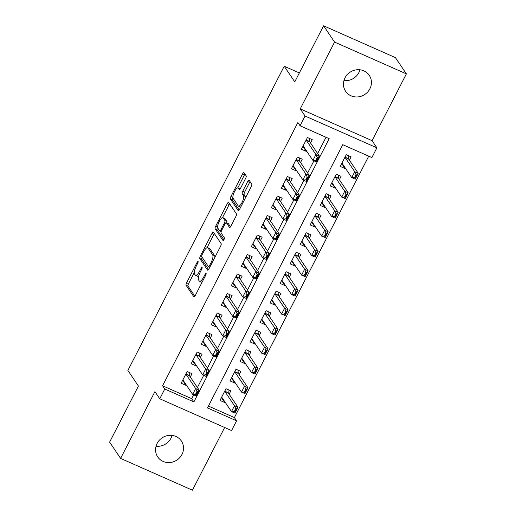 <?xml version="1.0" encoding="UTF-8"?>
<svg xmlns="http://www.w3.org/2000/svg" width="516" height="516" viewBox="0 0 516 516"><rect width="100%" height="100%" fill="white"/><g stroke="black" fill="none" stroke-linecap="round" stroke-linejoin="round"><path stroke-width="0.77" d="M198.092 261.496A1.529 0.464 -66.1 0 0 198.021 261.438A1.529 0.464 -66.1 0 0 197.099 262.386L186.65 282.723A2.187 0.664 -66.1 0 0 186.095 285.277L193.861 296.784A2.187 0.664 -66.1 0 0 193.958 296.868A2.187 0.664 -66.1 0 0 195.274 295.507L205.729 275.17A1.529 0.464 -66.1 0 0 206.116 273.383A1.529 0.464 -66.1 0 0 206.045 273.325A1.529 0.464 -66.1 0 0 205.123 274.28L203.768 276.911A6.998 2.128 -66.1 0 1 199.557 281.265A6.998 2.128 -66.1 0 1 199.24 280.988L198.595 280.027A6.998 2.128 -66.1 0 1 200.363 271.861L201.717 269.229A1.529 0.464 -66.1 0 0 202.104 267.443A1.529 0.464 -66.1 0 0 202.033 267.378A1.529 0.464 -66.1 0 0 201.111 268.333L199.756 270.965A6.998 2.128 -66.1 0 1 195.545 275.318A6.998 2.128 -66.1 0 1 195.229 275.041L194.584 274.086A6.998 2.128 -66.1 0 1 196.351 265.914L197.705 263.283A1.529 0.464 -66.1 0 0 198.092 261.496M359.955 69.789A14.261 13.345 -34 0 1 358.884 72.55A14.261 13.345 -34 0 1 343.946 80.593M345.023 77.826A14.261 13.345 146 0 0 345.623 91.306A14.261 13.345 146 0 0 358.052 96.892A14.261 13.345 146 0 0 369.869 88.829A14.261 13.345 146 0 0 369.269 75.349A14.261 13.345 146 0 0 356.84 69.763A14.261 13.345 146 0 0 345.023 77.826M172.054 435.407A14.261 13.345 -34 0 1 170.977 438.174A14.261 13.345 -34 0 1 156.045 446.211M157.116 443.45A14.261 13.345 146 0 0 157.722 456.931A14.261 13.345 146 0 0 170.145 462.517A14.261 13.345 146 0 0 181.961 454.454A14.261 13.345 146 0 0 181.361 440.974A14.261 13.345 146 0 0 168.932 435.388A14.261 13.345 146 0 0 157.116 443.45M245.61 178.42A2.187 0.664 -66.1 0 0 246.164 175.866L243.984 172.634A2.187 0.664 -66.1 0 0 243.887 172.55A2.187 0.664 -66.1 0 0 242.572 173.911L230.962 196.499A2.187 0.664 -66.1 0 0 230.413 199.053L238.173 210.554A2.187 0.664 -66.1 0 0 238.276 210.644A2.187 0.664 -66.1 0 0 239.592 209.283L251.195 186.695A2.187 0.664 -66.1 0 0 251.75 184.141L249.118 180.245A2.187 0.664 -66.1 0 0 249.022 180.155A2.187 0.664 -66.1 0 0 247.706 181.516L242.739 191.184A2.187 0.664 -66.1 0 0 242.185 193.739L243.488 195.667A5.85 1.78 -66.1 0 1 242.256 202.008A5.85 1.78 -66.1 0 1 238.489 206.142A5.85 1.78 -66.1 0 1 238.224 205.91L233.116 198.338A5.85 1.78 -66.1 0 1 234.348 191.997A5.85 1.78 -66.1 0 1 238.115 187.869A5.85 1.78 -66.1 0 1 238.379 188.095L239.23 189.359A2.187 0.664 -66.1 0 0 239.327 189.443A2.187 0.664 -66.1 0 0 240.643 188.082L245.61 178.42M300.067 125.781L305.072 116.029L376.893 147.828L371.881 157.574L342.766 144.686L207.477 407.937L236.592 420.824L231.581 430.576L159.76 398.778L164.772 389.032L193.887 401.919L329.182 138.669L300.067 125.781L297.867 122.524L162.572 385.775L164.772 389.032M159.76 398.778L154.929 391.618L120.602 458.402L109.618 442.122L138.43 386.065L127.884 370.436L284.219 66.235L294.765 81.863L323.577 25.8L334.568 42.08L300.241 108.87L305.072 116.029M213.392 232.161A2.187 0.664 -66.1 0 0 213.295 232.077A2.187 0.664 -66.1 0 0 211.979 233.438L200.369 256.026A2.187 0.664 -66.1 0 0 199.821 258.574L207.58 270.081A2.187 0.664 -66.1 0 0 207.684 270.171A2.187 0.664 -66.1 0 0 208.999 268.81L220.603 246.222A2.187 0.664 -66.1 0 0 221.158 243.668L213.392 232.161M215.669 226.26L227.272 203.672A2.187 0.664 -66.1 0 1 228.588 202.317A2.187 0.664 -66.1 0 1 228.691 202.401L236.457 213.908A2.187 0.664 -66.1 0 1 235.902 216.456L230.936 226.124A2.187 0.664 -66.1 0 1 229.62 227.485A2.187 0.664 -66.1 0 1 229.517 227.401L226.369 222.731A2.187 0.664 -66.1 0 0 226.272 222.648A2.187 0.664 -66.1 0 0 224.957 224.009L221.661 230.42A2.187 0.664 -66.1 0 0 221.106 232.974L224.383 237.831A1.529 0.464 -66.1 0 1 224.06 239.489A1.529 0.464 -66.1 0 1 223.08 240.572A1.529 0.464 -66.1 0 1 223.009 240.508L215.114 228.814A2.187 0.664 -66.1 0 1 215.669 226.26L217.597 227.117M323.577 25.8L395.398 57.599L406.382 73.878L334.568 42.08M120.602 458.402L192.423 490.2L224.641 427.506M345.327 168.1L345.088 168.564L342.134 164.191M349.397 160.192L351.106 156.864L346.249 154.716L340.238 166.416L345.088 168.564M335.303 187.605L335.071 188.063L332.117 183.69M339.373 179.691L341.082 176.362L336.226 174.215L330.214 185.915L335.071 188.063M325.286 207.103L325.048 207.567L322.094 203.188M329.35 199.189L331.059 195.867L326.209 193.719L320.191 205.42L325.048 207.567M315.263 226.601L315.024 227.066L312.07 222.686M319.327 218.694L321.036 215.365L316.185 213.218L310.174 224.918L315.024 227.066M305.24 246.1L305.001 246.564L302.047 242.191M309.31 238.192L311.019 234.864L306.162 232.716L300.151 244.416L305.001 246.564M295.223 265.605L294.984 266.062L292.03 261.689M299.286 257.69L300.996 254.362L296.139 252.214L290.127 263.915L294.984 266.062M285.2 285.103L284.961 285.567L282.007 281.188M289.263 277.189L290.972 273.867L286.122 271.719L280.111 283.419L284.961 285.567M275.176 304.601L274.938 305.066L271.984 300.686M279.24 296.694L280.949 293.365L276.099 291.218L270.087 302.918L274.938 305.066M265.153 324.1L264.914 324.564L261.96 320.191M269.223 316.192L270.932 312.864L266.075 310.716L260.064 322.416L264.914 324.564M255.136 343.604L254.898 344.062L251.943 339.689M259.2 335.69L260.909 332.362L256.059 330.214L250.041 341.915L254.898 344.062M245.113 363.103L244.874 363.567L241.92 359.188M249.176 355.189L250.886 351.867L246.035 349.719L240.024 361.419L244.874 363.567M235.09 382.601L234.851 383.065L231.897 378.686M239.153 374.693L240.862 371.365L236.012 369.217L230.001 380.918L234.851 383.065M190.314 377.002L192.023 373.674L187.173 371.526L181.155 383.227L186.012 385.375L186.25 384.917M200.337 357.504L202.046 354.176L197.189 352.028L191.178 363.728L196.028 365.876L196.267 365.412M210.354 338.006L212.063 334.678L207.213 332.53L201.201 344.23L206.052 346.378L206.29 345.913M220.377 318.501L222.086 315.179L217.236 313.031L211.225 324.732L216.075 326.88L216.314 326.415M230.4 299.003L232.11 295.674L227.259 293.527L221.241 305.227L226.098 307.375L226.337 306.917M240.424 279.504L242.133 276.176L237.276 274.028L231.265 285.729L236.115 287.876L236.354 287.412M250.441 260.006L252.15 256.678L247.299 254.53L241.288 266.23L246.138 268.378L246.377 267.914M260.464 240.501L262.173 237.179L257.323 235.032L251.311 246.732L256.162 248.88L256.4 248.415M270.487 221.003L272.196 217.675L267.346 215.527L261.328 227.227L266.185 229.375L266.424 228.917M280.51 201.504L282.22 198.176L277.363 196.028L271.351 207.729L276.202 209.877L276.441 209.412M290.527 182.006L292.237 178.678L287.386 176.53L281.375 188.23L286.225 190.378L286.464 189.914M300.551 162.501L302.26 159.18L297.41 157.032L291.398 168.732L296.249 170.88L296.487 170.415M162.572 385.775L191.688 398.662L193.648 394.85M197.415 387.522L203.672 375.351M207.438 368.024L213.695 355.853M217.455 348.526L223.718 336.348M227.479 329.027L233.735 316.85M237.502 309.523L243.758 297.351M247.525 290.024L253.782 277.853M257.542 270.526L263.805 258.348M267.565 251.028L273.822 238.85M277.589 231.523L283.845 219.352M287.612 212.024L293.868 199.853M297.629 192.526L303.885 180.348M307.652 173.028L313.909 160.85M317.675 153.523L326.028 137.275M310.574 143.003L312.283 139.675L307.433 137.527L301.415 149.227L306.272 151.375L306.51 150.917M208.432 406.073L234.393 417.573L368.727 156.18M229.136 394.192L230.845 390.864L225.989 388.716L219.977 400.416L224.828 402.564L225.066 402.099M299.357 72.937L284.219 66.235M300.241 108.87L372.062 140.662L406.382 73.878M372.062 140.662L376.893 147.828M234.393 417.573L236.592 420.824M191.688 398.662L193.887 401.919M224.828 402.564L221.874 398.191M186.012 385.375L183.057 381.002M196.028 365.876L193.081 361.503M206.052 346.378L203.098 341.998M216.075 326.88L213.121 322.5M226.098 307.375L223.144 303.002M236.115 287.876L233.161 283.503M246.138 268.378L243.184 263.999M256.162 248.88L253.208 244.5M266.185 229.375L263.231 225.002M276.202 209.877L273.248 205.503M286.225 190.378L283.271 185.999M296.249 170.88L293.294 166.5M306.272 151.375L303.318 147.002M195.545 275.318L197.486 276.176A6.998 2.128 -66.1 0 0 198.795 275.789M199.557 281.265L201.498 282.123A6.998 2.128 -66.1 0 0 202.162 282.104M194.3 272.467L188.592 283.587A2.187 0.664 -66.1 0 0 188.037 286.135L194.842 296.223M202.124 257.278A2.187 0.664 -66.1 0 0 201.756 259.438L208.567 269.52M214.353 233.58A2.187 0.664 -66.1 0 0 213.921 234.296L207.032 247.699M214.895 257.336A6.998 2.128 -66.1 0 0 214.611 255.723L209.954 248.815L208.013 247.957A6.998 2.128 -66.1 0 0 207.696 247.686A6.998 2.128 -66.1 0 0 203.485 252.04L202.059 254.814A1.529 0.464 -66.1 0 0 201.672 256.6L200.369 256.026M209.773 267.301L208.554 266.759A1.529 0.464 -66.1 0 1 208.483 266.701L201.672 256.6M208.554 266.759A1.529 0.464 -66.1 0 0 209.477 265.805L210.902 263.031A6.998 2.128 -66.1 0 0 212.669 254.859L208.013 247.957M209.954 248.815A6.998 2.128 -66.1 0 0 209.638 248.544L207.696 247.686M222.486 217.623L229.214 204.536L227.272 203.672M229.646 203.82A2.187 0.664 -66.1 0 0 229.214 204.536M230.504 226.84L228.311 223.596A2.187 0.664 -66.1 0 0 228.214 223.505A2.187 0.664 -66.1 0 0 228.085 223.493M223.892 239.811L217.055 229.672L215.114 228.814M223.105 217.894A5.85 1.78 -66.1 0 0 222.841 217.662A5.85 1.78 -66.1 0 0 219.074 221.79A5.85 1.78 -66.1 0 0 217.842 228.13L219.642 230.8A2.187 0.664 -66.1 0 0 219.739 230.884A2.187 0.664 -66.1 0 0 221.054 229.523L224.35 223.112A2.187 0.664 -66.1 0 0 224.905 220.558L223.105 217.894L225.04 218.752A5.85 1.78 -66.1 0 0 224.782 218.52L222.841 217.662M226.75 222.86A2.187 0.664 -66.1 0 0 226.846 221.422L224.905 220.558M225.04 218.752L226.846 221.422M217.597 227.137A2.187 0.664 -66.1 0 0 217.055 229.672M240.198 188.817A5.85 1.78 -66.1 0 0 240.056 188.727L238.115 187.869M238.489 206.142L240.43 207A5.85 1.78 -66.1 0 0 240.74 207.045M245.668 197.454A5.85 1.78 -66.1 0 0 245.429 196.531L243.488 195.667M250.079 181.664A2.187 0.664 -66.1 0 0 249.647 182.374L244.674 192.042A2.187 0.664 -66.1 0 0 244.126 194.596L245.429 196.531M232.877 197.409A2.187 0.664 -66.1 0 0 232.355 199.911L239.16 209.993M244.945 174.053A2.187 0.664 -66.1 0 0 244.513 174.769L237.805 187.824M222.66 398.533L221.261 397.913M228.259 389.722L227.988 390.238M236.341 408.956L235.76 408.698L234.258 411.626L234.838 411.884L236.341 408.956L237.979 407.292L234.974 413.142L231.478 411.594L234.483 405.75L237.979 407.292L228.311 392.966A2.225 0.677 113.9 0 1 228.22 392.676L227.969 389.593M235.76 408.698L234.483 405.75L224.815 391.418A2.225 0.677 113.9 0 1 224.731 391.167M221.777 397.23L221.648 397.172A2.225 0.677 113.9 0 1 221.706 397.185A2.225 0.677 113.9 0 1 221.809 397.268L231.478 411.594L234.258 411.626M234.838 411.884L234.974 413.142M182.445 380.731L183.844 381.35M189.172 373.049L189.436 372.533M185.915 373.977A2.225 0.677 -66.1 0 0 185.992 374.235L195.661 388.561L199.157 390.109L196.151 395.959L192.655 394.411L182.987 380.086A2.225 0.677 -66.1 0 0 182.89 379.995A2.225 0.677 -66.1 0 0 182.825 379.982L182.954 380.04M196.938 391.515L195.435 394.437L196.016 394.695L197.518 391.773L196.938 391.515L195.661 388.561L192.655 394.411L195.435 394.437M189.146 372.404L189.404 375.493A2.225 0.677 -66.1 0 0 189.488 375.783L199.157 390.109L197.518 391.773M196.151 395.959L196.016 394.695M232.684 379.034L231.284 378.415M238.282 370.217L238.011 370.74M246.364 389.457L245.777 389.199L244.274 392.128L244.861 392.386L246.364 389.457L247.996 387.793L244.99 393.643L241.501 392.096L244.507 386.245L247.996 387.793L238.334 373.468A2.225 0.677 113.9 0 1 238.244 373.178L237.992 370.095M245.777 389.199L244.507 386.245L234.838 371.92A2.225 0.677 113.9 0 1 234.754 371.662M231.671 377.667A2.225 0.677 113.9 0 1 231.729 377.686A2.225 0.677 113.9 0 1 231.832 377.77L241.501 392.096L244.274 392.128M244.861 392.386L244.99 393.643M242.707 359.536L241.307 358.917M248.299 350.719L248.035 351.241M256.387 369.959L255.801 369.701L254.298 372.623L254.878 372.881L256.387 369.959L258.019 368.295L255.014 374.145L251.518 372.597L254.523 366.747L258.019 368.295L248.351 353.97A2.225 0.677 113.9 0 1 248.267 353.679L248.015 350.59M255.801 369.701L254.523 366.747L244.861 352.422A2.225 0.677 113.9 0 1 244.778 352.164M241.817 358.233L241.688 358.175A2.225 0.677 113.9 0 1 241.752 358.181A2.225 0.677 113.9 0 1 241.849 358.272L251.518 372.597L254.298 372.623M254.878 372.881L255.014 374.145M252.73 340.038L251.331 339.418M258.322 331.22L258.058 331.736M266.404 350.461L265.824 350.203L264.321 353.125L264.901 353.383L266.404 350.461L268.043 348.797L265.037 354.647L261.541 353.099L264.547 347.249L268.043 348.797L258.374 334.465A2.225 0.677 113.9 0 1 258.29 334.181L258.032 331.091M265.824 350.203L264.547 347.249L254.878 332.923A2.225 0.677 113.9 0 1 254.794 332.665M251.84 338.728L251.711 338.67A2.225 0.677 113.9 0 1 251.776 338.683A2.225 0.677 113.9 0 1 251.873 338.773L261.541 353.099L264.321 353.125M264.901 353.383L265.037 354.647M262.747 320.533L261.348 319.914M268.346 311.722L268.075 312.238M276.428 330.956L275.847 330.698L274.344 333.626L274.925 333.884L276.428 330.956L278.066 329.292L275.06 335.142L271.564 333.594L274.57 327.75L278.066 329.292L268.397 314.966A2.225 0.677 113.9 0 1 268.307 314.676L268.056 311.593M275.847 330.698L274.57 327.75L264.901 313.418A2.225 0.677 113.9 0 1 264.818 313.167M261.864 319.23L261.728 319.172A2.225 0.677 113.9 0 1 261.793 319.185A2.225 0.677 113.9 0 1 261.896 319.269L271.564 333.594L274.344 333.626M274.925 333.884L275.06 335.142M192.462 361.226L193.861 361.851M199.195 353.55L199.46 353.034M195.932 354.479A2.225 0.677 -66.1 0 0 196.016 354.731L205.684 369.063L209.18 370.604L206.174 376.454L202.678 374.913L193.01 360.581A2.225 0.677 -66.1 0 0 192.907 360.497A2.225 0.677 -66.1 0 0 192.849 360.478L192.978 360.542M206.961 372.01L205.458 374.938L206.039 375.197L207.542 372.268L206.961 372.01L205.684 369.063L202.678 374.913L205.458 374.938M199.17 352.905L199.421 355.988A2.225 0.677 -66.1 0 0 199.511 356.279L209.18 370.604L207.542 372.268M206.174 376.454L206.039 375.197M202.485 341.727L203.885 342.347M209.212 334.052L209.483 333.53M205.955 334.974A2.225 0.677 -66.1 0 0 206.039 335.232L215.707 349.558L219.197 351.106L216.191 356.956L212.702 355.408L203.033 341.082A2.225 0.677 -66.1 0 0 202.93 340.999A2.225 0.677 -66.1 0 0 202.872 340.979M216.984 352.512L215.475 355.44L216.062 355.698L217.565 352.77L216.984 352.512L215.707 349.558L212.702 355.408L215.475 355.44M209.193 333.407L209.444 336.49A2.225 0.677 -66.1 0 0 209.535 336.78L219.197 351.106L217.565 352.77M216.191 356.956L216.062 355.698M212.508 322.229L213.908 322.848M219.236 314.554L219.5 314.031M215.978 315.476A2.225 0.677 -66.1 0 0 216.062 315.734L225.731 330.059L229.22 331.607L226.214 337.458L222.719 335.91L213.05 321.584A2.225 0.677 -66.1 0 0 212.953 321.494A2.225 0.677 -66.1 0 0 212.895 321.481M227.001 333.013L225.498 335.935L226.085 336.193L227.588 333.272L227.001 333.013L225.731 330.059L222.719 335.91L225.498 335.935M219.216 313.902L219.468 316.992A2.225 0.677 -66.1 0 0 219.552 317.282L229.22 331.607L227.588 333.272M226.214 337.458L226.085 336.193M222.531 302.731L223.931 303.35M229.259 295.049L229.523 294.533M226.002 295.978A2.225 0.677 -66.1 0 0 226.079 296.236L235.748 310.561L239.243 312.109L236.238 317.959L232.742 316.411L223.073 302.086A2.225 0.677 -66.1 0 0 222.976 301.995A2.225 0.677 -66.1 0 0 222.912 301.983L223.041 302.041M237.025 313.515L235.522 316.437L236.102 316.695L237.605 313.773L237.025 313.515L235.748 310.561L232.742 316.411L235.522 316.437M229.233 294.404L229.491 297.493A2.225 0.677 -66.1 0 0 229.575 297.784L239.243 312.109L237.605 313.773M236.238 317.959L236.102 316.695M272.77 301.034L271.371 300.415M278.363 292.217L278.098 292.74M286.451 311.458L285.864 311.2L284.361 314.128L284.948 314.386L286.451 311.458L288.083 309.793L285.077 315.644L281.588 314.096L284.593 308.245L288.083 309.793L278.414 295.468A2.225 0.677 113.9 0 1 278.33 295.178L278.079 292.095M285.864 311.2L284.593 308.245L274.925 293.92A2.225 0.677 113.9 0 1 274.841 293.662M271.758 299.667A2.225 0.677 113.9 0 1 271.816 299.686A2.225 0.677 113.9 0 1 271.919 299.77L281.588 314.096L284.361 314.128M284.948 314.386L285.077 315.644M232.548 283.226L233.948 283.852M239.276 275.55L239.547 275.034M236.018 276.479A2.225 0.677 -66.1 0 0 236.102 276.731L245.771 291.063L249.267 292.604L246.261 298.454L242.765 296.913L233.097 282.581A2.225 0.677 -66.1 0 0 232.993 282.497A2.225 0.677 -66.1 0 0 232.935 282.478L233.064 282.542M247.048 294.01L245.545 296.939L246.126 297.197L247.628 294.268L247.048 294.01L245.771 291.063L242.765 296.913L245.545 296.939M239.256 274.905L239.508 277.989A2.225 0.677 -66.1 0 0 239.598 278.279L249.267 292.604L247.628 294.268M246.261 298.454L246.126 297.197M282.794 281.536L281.394 280.917M288.386 272.719L288.122 273.241M296.468 291.959L295.887 291.701L294.384 294.623L294.965 294.881L296.468 291.959L298.106 290.295L295.1 296.145L291.605 294.597L294.61 288.747L298.106 290.295L288.438 275.97A2.225 0.677 113.9 0 1 288.354 275.679L288.102 272.59M295.887 291.701L294.61 288.747L284.948 274.422A2.225 0.677 113.9 0 1 284.864 274.164M281.775 280.169A2.225 0.677 113.9 0 1 281.839 280.182A2.225 0.677 113.9 0 1 281.936 280.272L291.605 294.597L294.384 294.623M294.965 294.881L295.1 296.145M242.572 263.728L243.971 264.347M249.299 256.052L249.57 255.53M246.042 256.974A2.225 0.677 -66.1 0 0 246.126 257.232L255.794 271.558L259.284 273.106L256.278 278.956L252.788 277.408L243.12 263.083A2.225 0.677 -66.1 0 0 243.017 262.999A2.225 0.677 -66.1 0 0 242.959 262.979M257.071 274.512L255.562 277.44L256.149 277.698L257.652 274.77L257.071 274.512L255.794 271.558L252.788 277.408L255.562 277.44M249.28 255.407L249.531 258.49A2.225 0.677 -66.1 0 0 249.621 258.78L259.284 273.106L257.652 274.77M256.278 278.956L256.149 277.698M292.811 262.038L291.411 261.418M298.409 253.221L298.145 253.737M306.491 272.461L305.911 272.203L304.408 275.125L304.988 275.383L306.491 272.461L308.129 270.797L305.124 276.647L301.628 275.099L304.634 269.249L308.129 270.797L298.461 256.465A2.225 0.677 113.9 0 1 298.377 256.181L298.119 253.092M305.911 272.203L304.634 269.249L294.965 254.923A2.225 0.677 113.9 0 1 294.881 254.665M291.927 260.728L291.798 260.67A2.225 0.677 113.9 0 1 291.863 260.683A2.225 0.677 113.9 0 1 291.959 260.774L301.628 275.099L304.408 275.125M304.988 275.383L305.124 276.647M252.595 244.229L253.995 244.848M259.322 236.554L259.587 236.031M256.065 237.476A2.225 0.677 -66.1 0 0 256.149 237.734L265.811 252.06L269.307 253.608L266.301 259.458L262.805 257.91L253.137 243.584A2.225 0.677 -66.1 0 0 253.04 243.494A2.225 0.677 -66.1 0 0 252.975 243.481L253.104 243.546M267.088 255.014L265.585 257.935L266.166 258.194L267.675 255.272L267.088 255.014L265.811 252.06L262.805 257.91L265.585 257.935M259.303 235.902L259.554 238.992A2.225 0.677 -66.1 0 0 259.638 239.282L269.307 253.608L267.675 255.272M266.301 259.458L266.166 258.194M302.834 242.533L301.434 241.914M308.433 233.722L308.162 234.238M316.514 252.956L315.934 252.698L314.431 255.626L315.012 255.884L316.514 252.956L318.153 251.292L315.141 257.142L311.651 255.594L314.657 249.75L318.153 251.292L308.484 236.967A2.225 0.677 113.9 0 1 308.394 236.676L308.142 233.593M315.934 252.698L314.657 249.75L304.988 235.419A2.225 0.677 113.9 0 1 304.904 235.167M301.95 241.23L301.815 241.172A2.225 0.677 113.9 0 1 301.879 241.185A2.225 0.677 113.9 0 1 301.983 241.269L311.651 255.594L314.431 255.626M315.012 255.884L315.141 257.142M262.618 224.731L264.018 225.35M269.346 217.049L269.61 216.533M266.088 217.978A2.225 0.677 -66.1 0 0 266.166 218.236L275.834 232.561L279.33 234.109L276.324 239.959L272.829 238.411L263.16 224.086A2.225 0.677 -66.1 0 0 263.063 223.996A2.225 0.677 -66.1 0 0 262.999 223.983L263.128 224.041M277.111 235.515L275.608 238.437L276.189 238.695L277.692 235.773L277.111 235.515L275.834 232.561L272.829 238.411L275.608 238.437M269.32 216.404L269.578 219.494A2.225 0.677 -66.1 0 0 269.662 219.784L279.33 234.109L277.692 235.773M276.324 239.959L276.189 238.695M312.857 223.035L311.458 222.415M318.449 214.217L318.185 214.74M326.538 233.458L325.951 233.2L324.448 236.128L325.035 236.386L326.538 233.458L328.17 231.794L325.164 237.644L321.674 236.096L324.68 230.246L328.17 231.794L318.501 217.468A2.225 0.677 113.9 0 1 318.417 217.178L318.166 214.095M325.951 233.2L324.68 230.246L315.012 215.92A2.225 0.677 113.9 0 1 314.928 215.662M311.845 221.667A2.225 0.677 113.9 0 1 311.903 221.686A2.225 0.677 113.9 0 1 312.006 221.77L321.674 236.096L324.448 236.128M325.035 236.386L325.164 237.644M272.635 205.226L274.035 205.852M279.362 197.551L279.633 197.035M276.105 198.479A2.225 0.677 -66.1 0 0 276.189 198.731L285.858 213.063L289.353 214.604L286.348 220.455L282.852 218.913L273.183 204.581A2.225 0.677 -66.1 0 0 273.08 204.497A2.225 0.677 -66.1 0 0 273.022 204.478M287.135 216.01L285.632 218.939L286.212 219.197L287.715 216.269L287.135 216.01L285.858 213.063L282.852 218.913L285.632 218.939M279.343 196.906L279.595 199.989A2.225 0.677 -66.1 0 0 279.685 200.279L289.353 214.604L287.715 216.269M286.348 220.455L286.212 219.197M322.881 203.536L321.481 202.917M328.473 194.719L328.208 195.242M336.555 213.959L335.974 213.701L334.471 216.623L335.052 216.881L336.555 213.959L338.193 212.295L335.187 218.145L331.691 216.597L334.697 210.747L338.193 212.295L328.524 197.97A2.225 0.677 113.9 0 1 328.44 197.68L328.182 194.59M335.974 213.701L334.697 210.747L325.028 196.422A2.225 0.677 113.9 0 1 324.951 196.164M321.99 202.233L321.861 202.175A2.225 0.677 113.9 0 1 321.926 202.182A2.225 0.677 113.9 0 1 322.023 202.272L331.691 216.597L334.471 216.623M335.052 216.881L335.187 218.145M282.658 185.728L284.058 186.347M289.386 178.052L289.65 177.53M286.128 178.975A2.225 0.677 -66.1 0 0 286.212 179.233L295.881 193.558L299.37 195.106L296.365 200.956L292.875 199.408L283.207 185.083A2.225 0.677 -66.1 0 0 283.103 184.999A2.225 0.677 -66.1 0 0 283.045 184.98M297.151 196.512L295.649 199.44L296.236 199.698L297.738 196.77L297.151 196.512L295.881 193.558L292.875 199.408L295.649 199.44M289.366 177.407L289.618 180.49A2.225 0.677 -66.1 0 0 289.702 180.781L299.37 195.106L297.738 196.77M296.365 200.956L296.236 199.698M332.897 184.038L331.498 183.419M338.496 175.221L338.232 175.737M346.578 194.461L345.997 194.203L344.495 197.125L345.075 197.383L346.578 194.461L348.216 192.797L345.21 198.647L341.715 197.099L344.72 191.249L348.216 192.797L338.548 178.465A2.225 0.677 113.9 0 1 338.464 178.181L338.206 175.092M345.997 194.203L344.72 191.249L335.052 176.924A2.225 0.677 113.9 0 1 334.968 176.665M332.014 182.729L331.885 182.67A2.225 0.677 113.9 0 1 331.949 182.683A2.225 0.677 113.9 0 1 332.046 182.774L341.715 197.099L344.495 197.125M345.075 197.383L345.21 198.647M292.682 166.229L294.081 166.849M299.409 158.554L299.673 158.031M296.152 159.476A2.225 0.677 -66.1 0 0 296.236 159.734L305.898 174.06L309.394 175.608L306.388 181.458L302.892 179.91L293.223 165.584A2.225 0.677 -66.1 0 0 293.127 165.494A2.225 0.677 -66.1 0 0 293.062 165.481L293.191 165.546M307.175 177.014L305.672 179.936L306.252 180.194L307.755 177.272L307.175 177.014L305.898 174.06L302.892 179.91L305.672 179.936M299.39 157.902L299.641 160.992A2.225 0.677 -66.1 0 0 299.725 161.282L309.394 175.608L307.755 177.272M306.388 181.458L306.252 180.194M342.921 164.533L341.521 163.914M348.519 155.722L348.248 156.238M356.601 174.956L356.021 174.698L354.518 177.627L355.098 177.885L356.601 174.956L358.239 173.292L355.227 179.142L351.738 177.594L354.744 171.751L358.239 173.292L348.571 158.967A2.225 0.677 113.9 0 1 348.481 158.676L348.229 155.593M356.021 174.698L354.744 171.751L345.075 157.419A2.225 0.677 113.9 0 1 344.991 157.167M341.908 163.166A2.225 0.677 113.9 0 1 341.966 163.185A2.225 0.677 113.9 0 1 342.069 163.269L351.738 177.594L354.518 177.627M355.098 177.885L355.227 179.142M302.699 146.731L304.098 147.35M309.432 139.049L309.697 138.533M309.406 138.404L309.665 141.494L306.182 139.952A2.225 0.677 -66.1 0 0 306.252 140.236L315.921 154.561L319.417 156.109L316.411 161.959L312.915 160.411L303.247 146.086A2.225 0.677 -66.1 0 0 303.15 145.996A2.225 0.677 -66.1 0 0 303.085 145.983L303.215 146.041M317.198 157.515L315.695 160.437L316.276 160.695L317.779 157.773L317.198 157.515L315.921 154.561L312.915 160.411L315.695 160.437M309.665 141.494A2.225 0.677 -66.1 0 0 309.748 141.784L319.417 156.109L317.779 157.773M316.411 161.959L316.276 160.695M197.938 262.76L197.099 262.386M205.961 274.647L205.123 274.28M201.95 268.701L201.111 268.333M200.627 271.345L199.756 270.965M204.639 277.292L203.768 276.911M188.037 286.135L186.095 285.277M188.592 283.587L186.65 282.723M201.756 259.438L199.821 258.574M213.921 234.296L211.979 233.438M210.341 266.192L209.477 265.805M211.766 263.418L210.902 263.031M214.611 255.723L212.669 254.859M228.311 223.596L226.369 222.731M221.925 229.91L221.054 229.523M225.24 223.505L224.35 223.112M240.153 188.882L238.379 188.095M244.126 194.596L242.185 193.739M244.674 192.042L242.739 191.184M249.647 182.374L247.706 181.516M232.355 199.911L230.413 199.053M232.877 197.344L230.962 196.499M244.513 174.769L242.572 173.911M228.22 392.676L224.744 391.141M228.311 392.966L224.815 391.418M185.992 374.235L189.488 375.783M185.928 373.952L189.404 375.493M238.244 373.178L234.767 371.636M238.334 373.468L234.838 371.92M248.267 353.679L244.79 352.138M248.351 353.97L244.861 352.422M258.29 334.181L254.807 332.639M258.374 334.465L254.878 332.923M268.307 314.676L264.831 313.141M268.397 314.966L264.901 313.418M196.016 354.731L199.511 356.279M195.945 354.453L199.421 355.988M206.039 335.232L209.535 336.78M205.968 334.955L209.444 336.49M216.062 315.734L219.552 317.282M215.991 315.45L219.468 316.992M226.079 296.236L229.575 297.784M226.014 295.952L229.491 297.493M278.33 295.178L274.854 293.636M278.414 295.468L274.925 293.92M236.102 276.731L239.598 278.279M236.031 276.453L239.508 277.989M288.354 275.679L284.877 274.138M288.438 275.97L284.948 274.422M246.126 257.232L249.621 258.78M246.055 256.955L249.531 258.49M298.377 256.181L294.894 254.64M298.461 256.465L294.965 254.923M256.149 237.734L259.638 239.282M256.078 237.45L259.554 238.992M308.394 236.676L304.917 235.141M308.484 236.967L304.988 235.419M266.166 218.236L269.662 219.784M266.095 217.952L269.578 219.494M318.417 217.178L314.941 215.636M318.501 217.468L315.012 215.92M276.189 198.731L279.685 200.279M276.118 198.454L279.595 199.989M328.44 197.68L324.964 196.138M328.524 197.97L325.028 196.422M286.212 179.233L289.702 180.781M286.141 178.955L289.618 180.49M338.464 178.181L334.981 176.64M338.548 178.465L335.052 176.924M296.236 159.734L299.725 161.282M296.165 159.45L299.641 160.992M348.481 158.676L345.004 157.141M348.571 158.967L345.075 157.419M306.252 140.236L309.748 141.784M228.214 223.505L226.272 222.648M221.203 231.536L219.739 230.884"/></g></svg>
